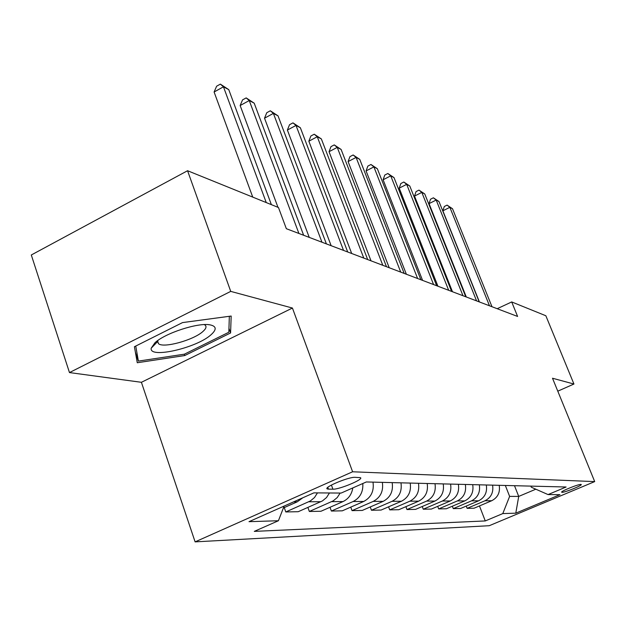 <?xml version="1.0" encoding="UTF-8"?>
<svg xmlns="http://www.w3.org/2000/svg" width="626" height="626" viewBox="0 0 626 626"><rect width="100%" height="100%" fill="white"/><g stroke="black" fill="none" stroke-linecap="round" stroke-linejoin="round"><path stroke-width="0.94" d="M580.881 484.438C578.221 484.125 559.769 491.668 561.741 492.255L562.07 492.318C564.855 492.56 583.041 485.119 581.178 484.493L580.881 484.438M195.109 541.873L489.25 525.707L594.7 481.597L352.602 471.777L195.109 541.873L141.406 382.298L292.428 308.039L230.728 291.387L69.47 372.572L141.406 382.298M69.47 372.572L31.3 254.985L187.565 170.726L230.728 291.387M187.565 170.726L278.468 207.519L286.34 228.701L517.6 316.451L511.7 301.935L497.208 308.712M328.439 489.133L332.915 489.196C339.394 489.579 364.473 479.054 360.373 477.646L355.059 477.325C348.737 476.777 322.914 487.623 327.328 488.953L328.439 489.133L327.805 487.364M284.134 506.074L278.421 520.738L254.297 531.38L485.267 520.942L479.461 505.925M278.421 520.738L249.007 521.677L313.876 492.865L341.154 493.061L366.327 481.957L566.1 487.005L548.055 494.579L559.973 494.673L515.785 513.171L502.795 513.586L485.267 520.942M557.789 391.172L573.94 384.028L545.849 315.754L511.7 301.935M573.94 384.028L552.508 378.237L594.7 481.597M292.428 308.039L352.602 471.777M548.055 494.579L531.31 487.216L530.871 486.12M514.494 485.706L518.719 496.418L535.817 489.196M505.338 485.471L509.627 496.387L518.719 496.418L515.785 513.171M499.212 485.314C500.299 492.419 497.803 497.553 491.715 500.73L474.062 508.218L467.129 508.351L466.253 506.066M486.308 484.993C487.411 492.271 484.853 497.545 478.624 500.808L460.572 508.484L453.271 508.625L452.348 506.207M472.708 484.649C473.835 492.122 471.214 497.537 464.836 500.886L446.361 508.766L438.67 508.915L437.699 506.356M458.373 484.281C459.515 491.966 456.823 497.529 450.29 500.964L431.377 509.063L423.262 509.22L422.237 506.504M443.224 483.898C444.382 491.801 441.62 497.521 434.929 501.058L415.562 509.376L406.978 509.548L405.898 506.661M427.19 483.499C428.372 491.621 425.539 497.506 418.677 501.144L398.825 509.705L389.732 509.885L388.589 506.817M410.202 483.069C411.407 491.441 408.488 497.498 401.454 501.246L381.093 510.057L371.453 510.253L370.248 506.974M392.173 482.615C393.394 491.238 390.397 497.49 383.175 501.348L362.282 510.433L352.039 510.636L350.756 507.13M372.994 482.13C374.238 491.027 371.148 497.474 363.729 501.457L342.281 510.832L331.373 511.043L330.012 507.287M352.798 487.928C351.742 494.383 348.486 498.93 343.017 501.575L320.974 511.254L309.338 511.481L307.89 507.443M329.448 492.983L326.514 497.56L322.437 500.917L298.234 511.7L285.785 511.951L284.251 507.592M302.788 497.795L297.217 501.841L283.398 507.968M317.476 492.889L314.487 497.553L310.355 500.972L285.785 511.951M340.137 493.061L337.234 497.568L333.22 500.87L309.338 511.481M362.806 483.515C363.299 491.903 360.067 497.905 353.127 501.52L331.373 511.043M382.353 482.364C383.582 491.136 380.538 497.482 373.213 501.403L352.039 510.636M400.969 482.834C402.182 491.34 399.216 497.49 392.087 501.301L371.453 510.253M418.481 483.28C419.678 491.527 416.799 497.506 409.85 501.199L389.732 509.885M435 483.695C436.173 491.707 433.372 497.513 426.596 501.105L406.978 509.548M450.595 484.086C451.753 491.88 449.022 497.521 442.41 501.011L423.262 509.22M465.353 484.461C466.487 492.044 463.827 497.529 457.371 500.925L438.67 508.915M479.328 484.814C480.439 492.2 477.849 497.545 471.542 500.847L453.271 508.625M492.584 485.15C493.679 492.341 491.152 497.553 484.986 500.769L467.129 508.351M502.795 513.586L509.627 496.387M137.274 362.744L184.748 355.552L230.587 332.954L231.174 316.052L182.518 322.593L134.41 346.726L137.274 362.744M228.96 328.368L230.587 332.954M184.271 354.191L184.748 355.552M266.253 202.574L223.451 86.811L228.756 89.635L271.371 204.647M252.74 197.104L214.1 92.006L223.451 86.811L220.36 84.127L228.756 89.635M214.1 92.006L216.627 86.2L220.36 84.127M298.907 233.467L249.25 100.551L254.211 103.188L303.641 235.266M277.967 207.316L240.149 105.536L249.25 100.551L246.175 97.899L254.211 103.188M240.149 105.536L242.544 99.894L246.175 97.899M321.96 242.215L273.39 113.392L278.03 115.865L326.396 243.897M309.244 237.395L264.524 118.197L273.39 113.392L270.322 110.786L278.03 115.865M264.524 118.197L266.786 112.703L270.322 110.786M343.541 250.408L296.012 125.435L300.363 127.751L347.696 251.981M331.146 245.705L287.381 130.059L296.012 125.435L292.968 122.868L300.363 127.751M287.381 130.059L289.525 124.715L292.968 122.868M363.784 258.084L317.257 136.742L321.349 138.925L367.681 259.563M351.695 253.499L308.845 141.21L317.257 136.742L314.236 134.214L321.349 138.925M308.845 141.21L310.879 135.999L314.236 134.214M210.985 334.793C216.917 329.479 216.541 326.154 209.851 324.824C197.886 322.468 164.967 333.188 154.912 342.798L151.218 348.173C148.792 358.956 196.556 348.025 210.985 334.793M158.01 340.364L157.595 341.593L158.503 343.69C163.449 348.432 193.559 340.114 202.871 331.537C206.04 328.752 206.791 326.615 205.117 325.129L204.256 324.612M135.396 352.235L138.385 361.1L135.748 346.053M229.335 316.294L228.834 332.242L184.404 354.175L138.385 361.1M382.807 265.307L337.25 147.384L341.107 149.442L386.477 266.699M371.015 260.831L329.049 151.695L337.25 147.384L334.253 144.903L341.107 149.442M329.049 151.695L330.982 146.625L334.253 144.903M400.718 272.099L356.1 157.423L359.747 159.356L404.177 273.413M389.208 267.732L348.095 161.586L356.1 157.423L353.134 154.974L359.747 159.356M348.095 161.586L349.942 156.641L353.134 154.974M417.612 278.507L373.902 166.899L377.345 168.73L420.875 279.752M406.368 274.243L366.085 170.929L373.902 166.899L370.968 164.489L377.345 168.73M366.085 170.929L367.845 166.101L370.968 164.489M433.568 284.564L390.741 175.859L393.997 177.588L436.658 285.738M422.581 280.401L383.104 179.764L390.741 175.859L387.83 173.488L393.997 177.588M383.104 179.764L384.787 175.053L387.83 173.488M448.67 290.3L406.689 184.349L409.78 185.992L451.596 291.403M437.934 286.223L399.224 188.136L406.689 184.349L403.817 182.017L409.78 185.992M399.224 188.136L400.836 183.535L403.817 182.017M462.982 295.73L421.822 192.401L424.757 193.958L465.76 296.779M452.481 291.739L414.522 196.079L421.822 192.401L418.974 190.108L424.757 193.958M414.522 196.079L416.063 191.579L418.974 190.108M476.566 300.879L436.189 200.054L438.982 201.533L479.203 301.881M466.292 296.982L429.053 203.622L436.189 200.054L433.38 197.8L438.982 201.533M429.053 203.622L430.531 199.224L433.38 197.8M489.477 305.778L449.859 207.323L452.52 208.74L491.981 306.732M479.414 301.959L442.872 210.805L449.859 207.323L447.081 205.109L452.52 208.74M442.872 210.805L444.296 206.502L447.081 205.109M297.217 501.841L293.633 501.856M320.895 501.7L308.79 501.77M343.017 501.575L331.694 501.645M363.729 501.457L353.127 501.52M383.175 501.348L373.213 501.403M401.454 501.246L392.087 501.301M418.677 501.144L409.85 501.199M434.929 501.058L426.596 501.105M450.29 500.964L442.41 501.011M464.836 500.886L457.371 500.925M478.624 500.808L471.542 500.847M491.715 500.73L484.986 500.769M331.404 485.048L332.915 489.196M327.069 488.233L327.328 488.953M208.192 324.644L209.851 324.824M157.494 340.732L158.503 343.69M157.595 341.593L151.218 348.173"/></g></svg>
